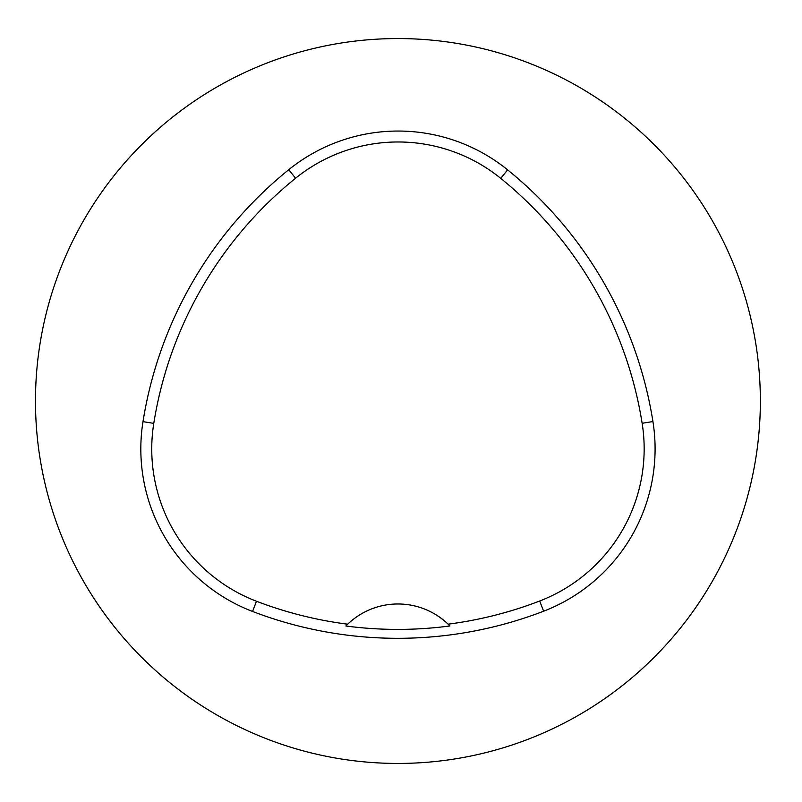 <?xml version="1.0" encoding="UTF-8"?>
<svg xmlns="http://www.w3.org/2000/svg" width="802" height="802" viewBox="0 0 802 802"><rect width="100%" height="100%" fill="white"/><g stroke="black" fill="none" stroke-linecap="round" stroke-linejoin="round"><path stroke-width="1.2" d="M760.356 401A362.444 362.444 0 0 0 216.69 87.117A362.444 362.444 0 0 0 216.69 714.883A362.444 362.444 0 0 0 760.356 401M543.616 611.204A405.942 405.942 0 0 1 252.57 611.455A173.974 173.974 0 0 1 142.987 421.651A405.942 405.942 0 0 1 288.73 169.713A173.974 173.974 0 0 1 507.626 169.864A405.942 405.942 0 0 1 652.938 421.561A173.974 173.974 0 0 1 543.616 611.204L539.696 601.009A395.015 395.015 0 0 1 448.107 624.167A72.491 72.491 0 0 1 449.922 625.961L448.107 624.167A72.491 72.491 0 0 0 347.687 624.197L345.873 626.001A397.03 397.03 0 0 0 449.922 625.961M345.873 626.001A72.491 72.491 0 0 1 347.687 624.197A395.015 395.015 0 0 1 256.48 601.249A163.047 163.047 0 0 1 153.773 423.366A395.015 395.015 0 0 1 295.597 178.214A163.047 163.047 0 0 1 500.739 178.355A395.015 395.015 0 0 1 642.141 423.276A163.047 163.047 0 0 1 539.696 601.009M153.773 423.366L142.987 421.651M295.597 178.214L288.73 169.713M500.739 178.355L507.626 169.864M642.141 423.276L652.938 421.561M256.48 601.249L252.57 611.455"/></g></svg>
